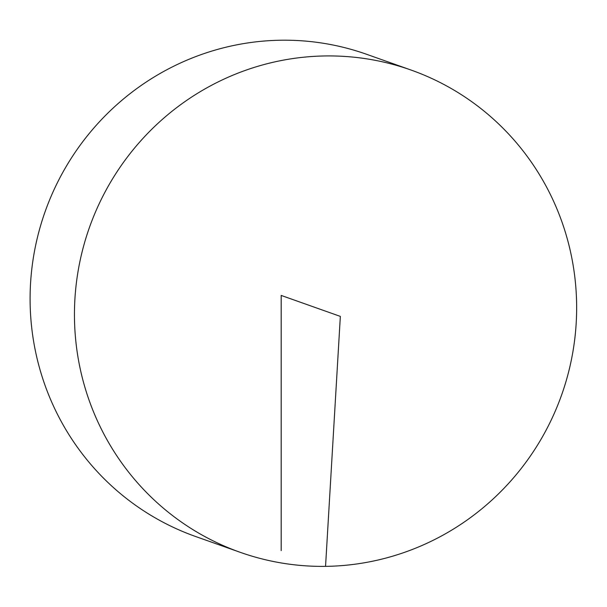 <?xml version="1.0" encoding="UTF-8"?>
<svg xmlns="http://www.w3.org/2000/svg" width="607" height="607" viewBox="0 0 607 607"><rect width="100%" height="100%" fill="white"/><g stroke="black" fill="none" stroke-linecap="round" stroke-linejoin="round"><path stroke-width="0.91" d="M576.65 307.779A255.82 250.501 -70.5 0 1 240.076 552.271A255.82 250.501 -70.5 0 1 89.441 227.458A255.82 250.501 -70.5 0 1 411.015 70.033A255.82 250.501 -70.5 0 1 576.65 307.779M240.076 552.271L195.727 536.55A255.82 250.501 -70.5 0 1 45.085 211.737A255.82 250.501 -70.5 0 1 366.666 54.311L411.015 70.033M281.193 550.64L281.193 295.434L340.345 316.399L325.549 566.361"/></g></svg>
